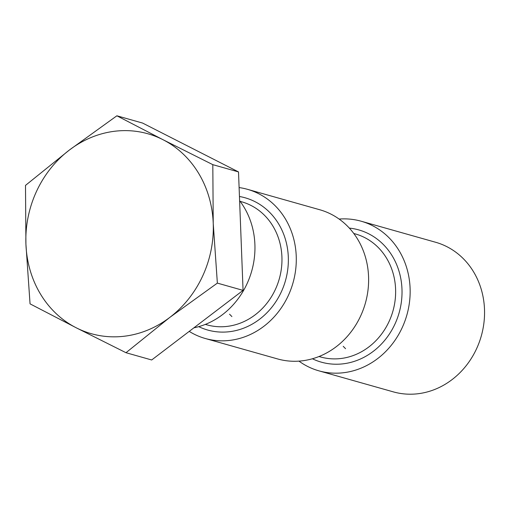 <?xml version="1.0" encoding="UTF-8"?>
<svg xmlns="http://www.w3.org/2000/svg" width="510" height="510" viewBox="0 0 510 510"><rect width="100%" height="100%" fill="white"/><g stroke="black" fill="none" stroke-linecap="round" stroke-linejoin="round"><path stroke-width="0.76" d="M345.563 348.693L343.211 346.315M231.903 316.576L229.545 314.192M116.879 115.795L142.577 123.057L238.508 171.921L243.06 290.375L151.68 359.977L125.983 352.71L169.817 317.392L217.362 283.114L213.231 223.361L212.81 164.66L162.99 139.702L116.879 115.795L69.334 150.067L25.5 185.391L25.921 244.099L30.052 303.852L76.162 327.758L125.983 352.71M239.617 200.698A77.514 69.303 105.8 0 1 254.898 244.488A77.514 69.303 105.8 0 1 193.876 327.834M239.113 187.565A77.514 69.303 105.8 0 1 247.433 189.312A77.514 69.303 105.8 0 1 296.233 256.167A77.514 69.303 105.8 0 1 205.275 338.493A77.514 69.303 105.8 0 1 189.216 331.385M247.433 189.312L319.764 209.75A77.514 69.303 105.8 0 1 368.564 276.611A77.514 69.303 105.8 0 1 277.606 358.938L205.275 338.493M339.112 219.064A77.737 69.5 105.8 0 1 361.156 221.219A77.737 69.5 105.8 0 1 410.097 288.265A77.737 69.5 105.8 0 1 318.877 370.834A77.737 69.5 105.8 0 1 298.968 361.131M361.156 221.219L435.559 242.244A77.737 69.5 105.8 0 1 484.5 309.289A77.737 69.5 105.8 0 1 393.28 391.858L318.877 370.834M243.06 290.375L217.362 283.114M238.508 171.921L212.81 164.66M76.162 327.758A103.887 92.877 105.8 0 1 25.921 244.099A103.887 92.877 105.8 0 1 69.334 150.067A103.887 92.877 105.8 0 1 162.99 139.702A103.887 92.877 105.8 0 1 213.231 223.361A103.887 92.877 105.8 0 1 169.817 317.392A103.887 92.877 105.8 0 1 76.162 327.758M353.781 233.484L355.336 233.918A63.928 57.158 105.8 0 1 395.588 289.062A63.928 57.158 105.8 0 1 320.567 356.962L319.011 356.522M240.121 201.361L241.67 201.801A63.928 57.158 105.8 0 1 281.922 256.938A63.928 57.158 105.8 0 1 206.901 324.838L205.345 324.398M239.451 196.503A68.722 61.442 105.8 0 1 288.309 257.046A68.722 61.442 105.8 0 1 198.734 326.649M349.325 228.104A68.722 61.442 105.8 0 1 401.976 289.164A68.722 61.442 105.8 0 1 312.4 358.772"/></g></svg>

